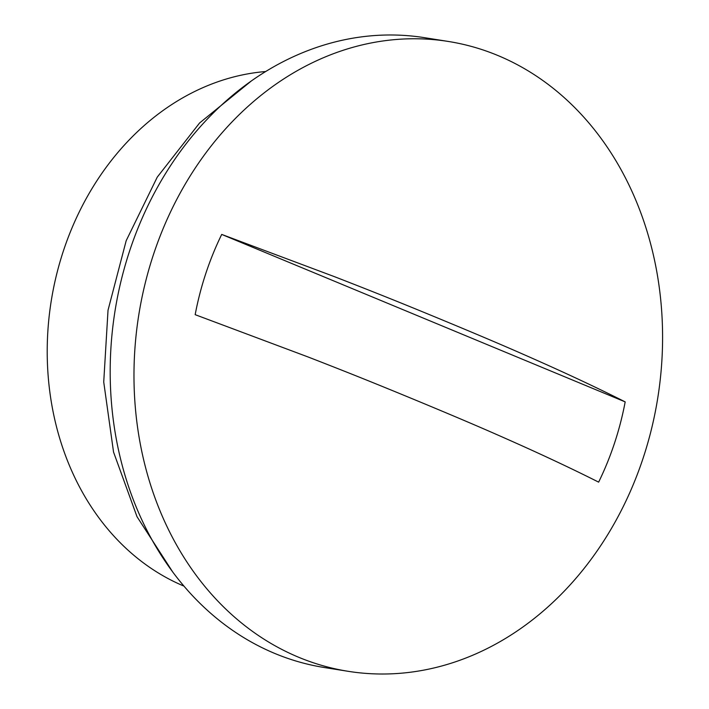 <?xml version="1.0" encoding="UTF-8"?>
<svg xmlns="http://www.w3.org/2000/svg" width="709" height="709" viewBox="0 0 709 709"><rect width="100%" height="100%" fill="white"/><g stroke="black" fill="none" stroke-linecap="round" stroke-linejoin="round"><path stroke-width="1.06" d="M265.724 71.529A265.733 219.001 99 0 0 51.19 301.219A265.733 219.001 99 0 0 183.932 586.104M348.216 671.317L324.438 667.541A318.882 262.8 -81 0 1 274.977 653.53A318.882 262.8 -81 0 1 121.079 280.817A318.882 262.8 -81 0 1 424.558 37.683L448.345 41.459A318.882 262.8 99 0 0 144.866 284.601A318.882 262.8 99 0 0 298.764 657.305A318.882 262.8 99 0 0 348.216 671.317A318.882 262.8 99 0 0 651.695 428.183A318.882 262.8 99 0 0 497.798 55.47A318.882 262.8 99 0 0 448.345 41.459M195.17 314.672L308.291 357.052C344.521 371.153 370.842 381.566 420.517 402.154C470.032 422.732 492.507 432.579 521.248 445.447C550.104 458.439 575.894 470.67 598.635 482.138A266.123 219.32 99 0 0 625.178 401.888C602.455 390.437 576.647 378.198 547.738 365.179C518.828 352.24 496.548 342.474 447.051 321.913C397.377 301.307 370.789 290.805 334.772 276.785L221.713 234.422A266.123 219.32 99 0 0 195.17 314.672M625.178 401.888L221.713 234.422M250.995 81.243L199.592 122.976L157.256 177.126L126.184 240.706L108.025 310.25L103.727 382.009L113.546 452.085L137.014 516.693L172.934 572.305"/></g></svg>
